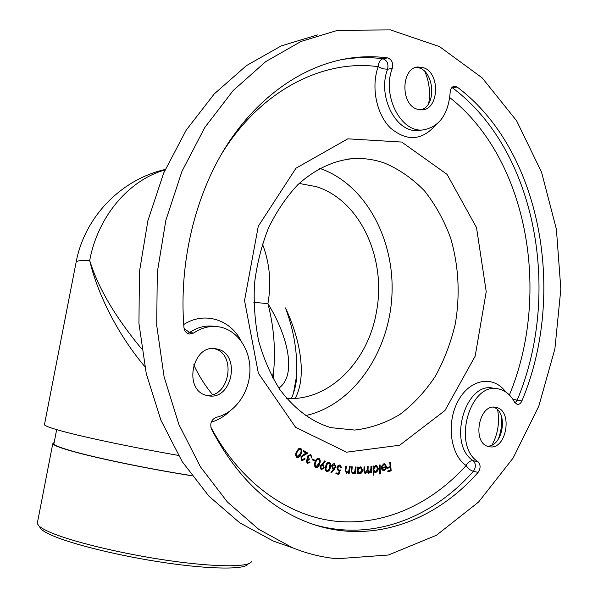 <?xml version="1.0" encoding="UTF-8"?>
<svg xmlns="http://www.w3.org/2000/svg" width="598" height="598" viewBox="0 0 598 598"><rect width="100%" height="100%" fill="white"/><g stroke="black" fill="none" stroke-linecap="round" stroke-linejoin="round"><path stroke-width="0.9" d="M301.541 457.119L302.162 459.705L304.554 458.517L305.174 458.883L302.244 460.707L301.766 460.49L300.906 456.767L303.545 454.458L306.139 453.127L303.179 451.355L303.545 450.541L307.888 453.142L301.108 457.014L302.162 459.705M306.901 460.662L307.544 462.673L309.338 461.955L309.996 462.306L307.208 463.51L306.228 460.296L307.768 458.972L307.492 456.072L310.818 454.465L311.939 458.12L311.304 457.776L311.311 456.311L310.474 455.295L308.157 456.341L309.308 459.227L308.994 460.019L306.468 460.55L307.544 462.673M312.41 459.047L314.869 460.228L314.6 460.953L312.141 459.772L312.41 459.047M315.056 462.007C315.699 459.578 316.933 458.345 318.749 458.307L318.943 458.374C320.416 459.683 320.64 461.544 319.601 463.951C318.988 466.395 317.777 467.643 315.968 467.696L315.789 467.629C314.279 466.328 314.04 464.459 315.056 462.007M325.693 466.178C326.224 463.585 327.427 462.261 329.319 462.224C330.858 463.345 331.195 465.139 330.32 467.606C329.827 470.192 328.646 471.523 326.777 471.598C325.2 470.484 324.841 468.675 325.693 466.178M340.411 469.983L338.857 474.341L335.874 473.765L336.054 472.906L338.505 473.377L339.35 470.977L338.289 470.94L336.943 467.629L338.087 465.483L340.18 464.982L341.593 467.756L340.89 467.621L339.784 465.767L337.646 467.808L338.662 470.133L340.411 469.983M349.561 466.575L350.219 466.649L349.187 473.332L348.529 473.265L348.716 472.061L346.294 473.168L345.233 469.594L345.764 466.148L346.421 466.216L345.764 470.97L346.84 472.45L348.806 470.835L349.561 466.575M355.429 466.971L356.087 467.008L355.287 473.706L354.629 473.668L354.771 472.472L352.319 473.691L351.205 470.23L351.624 466.769L352.274 466.806L351.781 471.56L352.917 472.966L354.823 471.246L355.429 466.971M357.806 472.472L357.701 473.698L357.051 473.706L357.604 467.045L358.254 467.038L358.157 468.182L360.878 466.918L362.627 470.334L362.082 472.181L360.893 473.489L359.136 473.765L357.357 472.36L357.253 473.586L357.701 473.698M379.468 465.035L380.111 464.9L380.403 473.908L379.76 474.042L379.468 465.035M385.837 466.709L384.544 464.601L383.826 464.609L382.025 466.619L381.464 466.38L383.737 463.861L384.813 463.846L386.495 466.597L386.039 468.922L384.14 470.633L382.047 469.886L381.375 467.815L385.837 466.709M389.769 462.381L390.427 462.179L391.182 470.82L387.84 471.844L387.766 470.992L390.449 470.17L390.21 467.472L387.534 468.286L387.459 467.434L390.135 466.619L389.769 462.381M373.743 471.359L373.772 475.096L373.13 475.208L373.062 466.104L373.705 465.999L373.713 467.128L375.723 465.498L376.553 465.536L378.332 468.54L377.951 470.417L376.62 472.069L374.916 472.36L373.294 471.254L373.316 474.984L373.772 475.096M370.954 466.343L371.597 466.291L371.351 472.876L370.708 472.936L370.745 471.792L370.02 472.779L368.488 473.22L367.426 471.822L365.004 473.534L363.89 470.559L364.033 466.941L364.698 466.881L364.563 470.499L365.662 472.734L367.419 469.228L367.516 466.642L368.159 466.582L368.032 469.968L369.123 472.427L370.85 469.138L370.954 466.343M335.867 466.956L331.412 472.958L330.963 472.33L333.691 469.101L332.862 469.064L331.636 465.902L331.972 465.005L332.966 463.921L334.446 463.674L335.867 466.956L335.426 466.851L334.02 469.281L334.461 469.393M320.02 466.32L324.864 460.722L325.275 461.402L322.337 464.369L323.077 464.467L324.191 467.83L321.246 469.804L320.02 466.32M296.615 451.468L298.753 448.605L300.921 448.53C302.237 450.145 302.244 452.081 300.929 454.338C300.114 456.491 298.858 457.567 297.154 457.567L296.683 457.343C295.337 455.721 295.307 453.762 296.615 451.468M178.383 455.399C128.764 446.758 77.456 435.807 56.832 429.67C49.455 427.495 45.313 425.888 44.424 424.834L44.588 423.997M337.048 558.749C322.083 557.351 307.275 553.703 292.639 547.813L258.665 529.26L227.487 502.103L200.48 466.896L178.966 424.647L164.099 376.837L156.713 325.357L157.289 272.404L165.855 220.288L181.979 171.297L204.822 127.464L233.227 90.485L265.804 61.564L301.1 41.426L337.653 30.319L390.449 29.9L439.537 46.614L482.22 77.897L516.62 120.789L541.564 172.231L556.402 229.251L560.842 289.028L554.899 348.858L538.828 406.094L513.114 458.068L478.564 502.058L436.413 535.277L388.423 555.004L337.048 558.749M424.027 67.858L417.853 66.969C401.251 67.933 400.324 103.835 416.724 109.075L422.113 109.89C438.865 109.509 440.517 73.771 424.027 67.858M216.693 348.963L216.461 348.918C192.496 342.901 182.562 390.546 206.856 395.457L207.992 395.704C232.555 401.191 241.428 353.037 216.693 348.963M495.966 407.395L495.862 407.373C478.834 402.888 471.448 443.559 488.79 446.594L489.291 446.699C506.551 450.713 513.398 410.101 495.966 407.395M521.89 400.937C566.844 294.119 541.534 149.993 457.119 87.016L452.327 87.719C536.645 150.36 561.993 293.902 517.113 400.249L521.89 400.937C520.746 403.448 519.184 404.599 517.203 404.383L514.586 402.207C510.595 394.747 505.183 390.315 498.336 388.917C470.08 381.404 451.789 445.51 477.974 461.693C480.732 464.721 480.777 468.271 478.108 472.36L473.392 471.336C431.92 518.279 371.702 541.788 313.621 524.498M215.355 326.463L214.839 326.411C206.048 325.05 197.609 327.099 189.536 332.548L193.67 333.034C201.773 327.555 210.234 325.491 219.047 326.859C237.279 329.849 250.667 349.524 249.919 371.186C249.321 392.841 234.722 413.24 216.334 417.299C211.356 419.49 209.726 423.406 211.445 429.05C236.315 476.613 268.846 507.896 309.046 522.891C369.788 545.473 434.462 522.047 478.108 472.36M193.67 333.034L189.252 334.058C186.202 333.28 184.431 331.068 183.937 327.412C178.795 263 194.941 195.486 226.664 145.523C258.613 95.695 304.188 64.988 349.464 58.223C362.366 56.347 375.081 56.242 387.609 57.901C391.81 59.456 393.364 62.954 392.281 68.396L387.594 69.226C377.032 96.271 396.205 133.332 418.294 130.446L420.245 130.229M454.099 86.232L454.39 86.187C451.871 86.725 450.466 88.773 450.167 92.331C448.343 114.472 439.291 127.008 423.01 129.93C400.892 132.816 381.688 95.575 392.281 68.396M454.39 86.187L457.119 87.016M305.361 415.647C352.573 405.384 388.58 353.448 391.854 296.795C395.36 240.172 365.692 184.064 319.766 168.367M299.179 183.437L316.17 186.636C360.108 200.091 386.697 258.598 376.493 311.58C368.353 361.207 329.221 401.288 286.696 398.462M278.885 388.102C297.258 375.267 287.66 335.157 267.926 303.657C273.607 325.663 275.566 347.647 273.802 369.624L272.673 377.846M144.716 366.462C116.049 332.503 96.674 291.136 89.693 260.422C97.967 287.638 115.279 317.104 141.644 348.836M295.173 398.395C307.29 376.12 300.009 338.55 285.455 307.91C293.962 330.604 297.684 353.216 296.615 375.746L293.483 393.349M193.707 364.802C198.925 375.903 205.196 385.83 212.529 394.583M288.64 546.415L273.368 541.1L239.753 522.824L208.919 496.161L182.226 461.671L160.967 420.334L146.263 373.615L138.938 323.354L139.461 271.656L147.863 220.789L163.717 172.957L186.21 130.14L214.211 93.976L246.369 65.66L281.239 45.897L317.396 34.938M497.648 409.914C499.779 422.255 497.932 433.924 492.094 444.934M424.864 71.603C429.229 81.732 430.515 92.294 428.729 103.267M415.49 67.529C433.587 66.49 438.282 105.689 420.708 109.927M213.815 348.627C237.182 353.104 229.781 398.432 206.138 395.256M493.522 407.201C508.621 411.686 503.068 446.9 487.34 446.13M501.707 417.157C502.081 424.834 500.907 432.257 498.186 439.418M191.816 475.672C143.61 468.077 86.433 455.938 65.287 449.023C58.477 446.833 54.672 445.159 53.872 443.993L54.059 443.021M248.11 563.989C245.427 569.58 211.954 569.573 165.773 562.83C119.66 556.133 70.033 543.851 50.344 534.649C45.964 532.624 42.899 530.785 41.157 529.133L39.558 526.831M191.898 475.784C143.191 468.099 85.536 455.848 64.24 448.874C57.378 446.669 53.543 444.979 52.744 443.806L54.186 442.37M37.629 521.598L37.255 523.534L38.87 525.844C40.634 527.511 43.766 529.38 48.259 531.443C68.426 540.794 119.51 553.397 166.969 560.319C214.503 567.278 248.805 567.36 251.429 561.709M389.993 462.314L390.726 470.716L391.182 470.82M390.726 470.716L387.825 471.605M387.511 468.047L390.21 467.472M384.26 464.556L383.826 464.609M383.378 464.504L381.599 466.44M384.507 463.794L386.495 466.597M386.046 466.492L385.59 468.817L386.039 468.922M385.59 468.817L383.692 470.521L384.14 470.633M383.692 470.521L382.944 470.589M385.815 467.442L382.122 468.354L383.318 469.834L384.088 469.841L385.306 468.914L385.815 467.442L381.674 468.249L383.154 469.774M381.674 468.249L382.122 468.354M379.663 464.99L379.954 473.803L380.403 473.908M373.257 466.074L373.713 467.128M376.254 465.483L378.332 468.54M377.876 468.436L377.331 470.648L375.305 472.293L375.761 472.398M375.305 472.293L374.782 472.308M376 466.268L375.215 466.178L373.234 469.146L374.864 471.508M373.683 469.251L375.021 471.56L375.701 471.59L377.682 468.615L376.291 466.313L375.671 466.283L373.683 469.251L373.234 469.146M375.215 466.178L375.671 466.283M371.149 466.328L370.902 472.764L371.351 472.876M370.02 472.779L369.571 472.674L370.297 471.687L370.745 471.792M369.571 472.674L368.518 473.153L368.973 473.265M365.505 473.579L365.057 473.466L366.978 471.71L367.426 471.822M364.242 466.926L364.115 470.387L365.109 472.629M367.71 466.627L367.583 469.856L368.585 472.323M357.798 467.038L357.716 468.07L358.157 468.182M360.572 466.859L362.627 470.334M362.179 470.23L361.431 472.39L359.712 473.84M360.317 467.636L359.734 467.524L357.492 470.222L359.106 472.898M357.94 470.327L359.734 473.018L361.969 470.312L360.609 467.688L357.492 470.222M359.734 467.524L360.183 467.629M355.631 466.986L354.838 473.594L355.287 473.706M352.693 473.751L354.771 472.472M351.818 466.784L351.34 471.448L351.781 471.56M351.34 471.448L352.446 472.854M349.763 466.597L348.739 473.227L349.187 473.332M346.586 473.227L348.716 472.061M345.965 466.171L345.315 470.865L345.764 470.97M345.315 470.865L346.474 472.36M339.873 470.133L338.416 474.229L338.857 474.341M338.416 474.229L335.882 473.743M338.176 470.903L339.35 470.977M339.843 464.908L341.593 467.756M337.646 467.808L337.205 467.696L339.335 465.655L339.784 465.767M337.205 467.696L338.214 470.028M334.02 469.281L331.165 472.614M332.735 469.011L333.691 469.101M334.192 463.629L335.426 466.851M331.875 465.962L333.31 468.339L335.201 466.806L334.23 464.549L331.875 465.962L332.922 468.241M332.869 468.227L333.31 468.339M334.207 464.541L332.316 466.074M328.982 462.157C330.432 463.338 330.724 465.117 329.879 467.501L330.32 467.606M329.879 467.501C329.438 469.856 328.362 471.209 326.635 471.545M329.072 463.024L326.777 464.033L325.895 466.246L325.723 469.789L326.538 470.626L327.824 470.656L329.483 468.092L330.006 464.175L329.072 463.024L327.211 464.138L325.97 468.518L326.164 469.901L326.979 470.738M325.895 466.246L326.336 466.358M326.777 464.033L327.211 464.138M324.624 460.961L325.275 461.402M324.834 461.297L321.903 464.265L322.337 464.369M322.681 464.377L324.191 467.83M323.75 467.718L321.216 469.789M322.412 465.124L320.244 466.433L321.35 468.892M323.525 467.584L322.681 465.192L320.685 466.545L321.537 468.937L323.525 467.584M321.096 468.825L321.537 468.937M320.244 466.433L320.685 466.545M318.435 458.24L318.943 458.374M318.502 458.27C319.975 459.578 320.199 461.432 319.168 463.846L319.601 463.951M319.168 463.846L317.688 466.761L315.834 467.643M318.286 459.077L316.267 459.997L315.131 462.508L314.765 465.401L315.946 466.754M316.058 466.784L319.205 462.964L319.504 460.438L318.502 459.115L316.708 460.101L315.684 462.261L315.153 464.788L316.058 466.784L315.617 466.672M315.251 462.157L315.684 462.261M316.267 459.997L316.708 460.101M312.38 459.137L314.869 460.228M314.428 460.124L314.197 460.759M307.103 462.568L307.596 462.695M309.263 462.045L309.996 462.306M309.562 462.202L307.394 463.6M310.056 454.218L310.818 454.465M310.384 454.36L311.528 457.896M309.846 455.1L308.157 456.341M307.723 456.237L309.308 459.227M308.874 459.122L308.575 459.855M308.321 459.81L306.468 460.55M301.728 459.593L302.334 459.795M304.494 458.629L305.174 458.883M304.733 458.778L302.117 460.662M303.485 450.66L307.888 453.142M307.447 453.037L303.47 455.078L301.108 457.014M300.106 448.231L300.921 448.53M300.488 448.425C301.803 450.04 301.803 451.976 300.488 454.233L300.929 454.338M300.488 454.233L297.027 457.522M299.934 449.076L298.058 449.741L296.339 452.768L295.958 455.317L297.199 456.61M297.049 456.528L300.644 453.254L301.243 450.735L300.218 449.12L298.492 449.846L297.221 451.849L296.384 454.316L297.049 456.528L296.615 456.424M296.78 451.744L297.221 451.849M298.058 449.741L298.492 449.846M401.699 142.055L447.042 174.339L476.516 227.576L486.226 291.682L475.178 356.124L444.934 410.542L399.688 445.226L346.578 452.193L295.636 427.353L258.366 373.227L244.537 300.517L258.276 226.246L295.973 168.217L347.804 138.833L401.699 142.055M210.758 426.957C240.224 482.75 287.959 516.216 336.098 521.262C384.402 525.941 431.464 503.897 466.134 465.528C450.189 454.757 446.123 422.3 458.277 400.645C470.148 378.728 493.5 374.998 505.602 391.847M509.406 394.979C551.319 294.014 528.041 159.105 449.778 97.586M435.636 125.079C422.016 140.642 407.014 141.666 390.621 128.159C376.486 114.442 370.835 87.084 378.19 66.67C322.412 58.963 259.382 90.941 220.408 155.899M183.721 324.55C204.075 311.177 230.185 319.272 241.084 340.912M229.572 411.349C224.086 416.552 217.964 420.17 211.199 422.203M347.079 159.173L354.45 158.53C334.962 159.95 315.333 168.726 297.714 184.842C286.457 196.862 276.762 211.146 268.629 227.696C261.64 245.27 256.938 263.868 254.509 283.497C253.507 303.283 254.92 322.539 258.74 341.286C263.875 359.271 270.924 375.372 279.894 389.59C294.762 409.271 311.812 421.964 331.038 427.667L354.726 430.059C370.566 428.213 385.62 423.01 399.898 414.451C413.42 404.188 425.238 391.466 435.351 376.284C444.284 360.011 450.959 342.445 455.362 323.578C460.243 294.276 458.659 265.751 450.608 238.011C444.127 220.46 435.479 204.808 424.655 191.046C412.74 178.705 399.352 169.376 384.492 163.052C374.789 159.651 364.773 158.141 354.45 158.53L348.38 159.008M253.836 302.304L267.926 303.657C271.559 283.004 269.735 263.105 262.44 243.962M165.018 169.944C129.116 179.938 97.975 216.11 89.693 260.422C82.001 260.227 77.508 260.683 76.208 261.789L75.953 263.068M496.736 388.7L493.582 388.266C465.356 380.776 447.11 444.591 473.257 460.722L477.974 461.693M340.688 59.8L344.867 59.12C357.739 57.251 370.431 57.139 382.937 58.783L387.609 57.901M187.563 333.467L189.536 332.548L184.079 328.414M382.937 58.783C380.111 59.74 378.534 62.364 378.19 66.67L382.914 68.815L387.594 69.226C388.678 63.807 387.13 60.323 382.937 58.783M451.595 87.891L452.327 87.719L451.953 87.465M473.392 471.336C476.06 467.27 476.015 463.727 473.257 460.722C470.275 460.482 467.898 462.082 466.134 465.528C467.98 468.496 470.402 470.432 473.392 471.336M515.08 402.992L517.113 400.249L512.643 398.941M364.115 470.387L364.563 470.499M367.583 469.856L368.032 469.968M351.452 469.901L351.893 470.006M345.48 469.31L345.928 469.415M303.47 455.078L303.904 455.183M165.227 169.458C121.147 179.393 84.729 216.88 76.208 261.789L44.424 424.834M291.413 398.56C294.754 390.726 296.488 383.116 296.615 375.746L293.356 393.731M273.099 378.624L273.802 369.624L272.389 377.331M273.368 541.1L292.639 547.813M417.853 66.969L416.873 67.14M216.461 348.918L214.555 348.664M495.862 407.373L495.039 407.245M340.628 59.815L349.464 58.223M420.185 130.237L423.01 129.93M53.872 443.993L56.66 429.626M37.255 523.534L52.744 443.806M41.157 529.133L38.87 525.844M383.318 469.834L382.862 469.722M375.021 471.56L374.572 471.456M365.288 472.704L364.84 472.592M368.764 472.39L368.316 472.285M359.249 472.951L358.8 472.839M352.603 472.913L352.155 472.801M346.586 472.398L346.137 472.285M333.265 468.324L332.824 468.219M321.619 468.967L321.178 468.854M322.591 465.162L322.15 465.057M316.178 466.821L315.744 466.717M307.768 462.762L307.335 462.658M310.13 455.153L309.697 455.048M308.635 459.869L308.202 459.765M302.491 459.847L302.057 459.742M297.348 456.67L296.914 456.566M300.218 449.12L299.785 449.016"/></g></svg>
